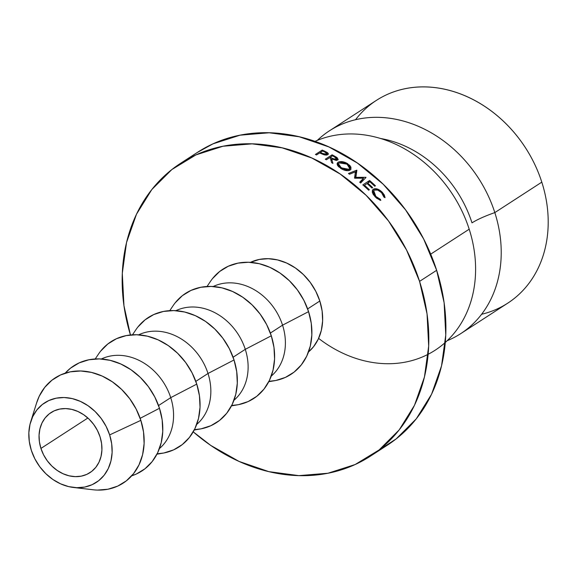 <?xml version="1.0" encoding="UTF-8"?>
<svg xmlns="http://www.w3.org/2000/svg" width="577" height="577" viewBox="0 0 577 577"><rect width="100%" height="100%" fill="white"/><g stroke="black" fill="none" stroke-linecap="round" stroke-linejoin="round"><path stroke-width="0.87" d="M460.785 333.607L507.76 303.156A120.802 99.367 -122.9 0 0 541.803 182.144A120.802 99.367 -122.9 0 0 376.348 100.405L329.373 130.856A120.802 99.367 57.1 0 0 317.336 140.362A120.802 99.367 57.1 0 1 494.821 212.596A120.802 99.367 57.1 0 1 447.189 340.704A120.802 99.367 57.1 0 0 460.785 333.607A120.802 99.367 57.1 0 0 494.821 212.596A35.796 6.369 -17.8 0 0 472 222.866A35.796 6.369 162.2 0 1 494.821 212.596L541.803 182.144A120.802 99.367 57.1 0 1 481.615 314.27M380.438 138.473A108.685 89.399 57.1 0 1 472 222.866A108.685 89.399 -122.9 0 0 393.723 141.733M40.931 448.43A35.796 29.441 57.1 0 1 51.021 412.577A35.796 29.441 57.1 0 1 100.045 436.796L101.574 443.446L101.913 450.074L101.04 456.407L98.999 462.213L95.861 467.269L91.743 471.373L86.817 474.373L81.256 476.148L75.284 476.638L69.125 475.823L63.023 473.731L57.202 470.443L51.894 466.086L47.307 460.821L43.6 454.864L40.931 448.43L39.402 441.78L39.063 435.152L39.936 428.819L41.977 423.013L45.114 417.957L49.233 413.853L54.159 410.853L59.719 409.079L65.691 408.588L71.851 409.403L77.953 411.495L83.773 414.784L89.082 419.14L93.669 424.405L97.376 430.363L100.045 436.796A35.796 29.441 57.1 0 1 89.954 472.65A35.796 29.441 57.1 0 1 40.931 448.43L87.87 418.015L40.931 448.43M318.612 338.382L318.612 338.382A120.802 99.367 -122.9 0 0 438.679 347.794A120.802 99.367 -122.9 0 0 469.195 229.199L430.702 254.147L469.195 229.199A120.802 99.367 -122.9 0 0 314.977 141.372A120.802 99.367 -122.9 0 1 469.195 229.199A120.802 99.367 -122.9 0 1 445.307 342.45M370.398 456.169L387.484 445.098A174.499 143.522 -122.9 0 0 436.652 270.303L419.566 281.374A174.499 143.522 57.1 0 1 370.398 456.169A174.499 143.522 57.1 0 1 193.223 431.841L210.735 445.408L239.094 461.441L268.853 471.647L298.872 475.628L327.981 473.234L355.086 464.557L379.125 449.937L399.183 429.923L414.488 405.292L424.448 376.99L428.689 346.099L427.038 313.816L419.566 281.374L406.561 250.021L388.509 220.969L366.121 195.322L340.25 174.074L311.89 158.04L282.131 147.835L252.113 143.853L222.996 146.241L195.899 154.917L171.859 169.544L151.801 189.559L136.497 214.19L126.536 242.491L122.295 273.375L123.947 305.666L130.438 334.97A174.499 143.522 57.1 0 1 180.579 163.313A174.499 143.522 57.1 0 1 419.566 281.374L436.652 270.303A174.499 143.522 -122.9 0 0 197.666 152.234L180.579 163.313M319.824 301.014L307.642 308.911L319.824 301.014A53.69 44.162 -122.9 0 0 250.447 262.362L259.34 259.434L268.298 258.698L277.537 259.924L286.69 263.062L295.417 267.995L303.379 274.537L310.267 282.427L315.821 291.363L319.824 301.014L322.125 310.996L322.63 320.927L321.324 330.433L318.259 339.139L313.549 346.719L308.515 351.948A53.69 44.162 -122.9 0 0 319.824 301.014M268.759 381.722L274.674 380.697A62.641 51.519 -122.9 0 0 308.572 311.638L282.55 325.168A53.69 44.162 57.1 0 1 271.24 376.11A53.69 44.162 -122.9 0 0 282.55 325.168L270.368 333.066L282.55 325.168A53.69 44.162 -122.9 0 0 213.173 286.524A53.69 44.162 57.1 0 1 282.55 325.168L308.572 311.638A62.641 51.519 -122.9 0 0 262.795 264.663A62.641 51.519 -122.9 0 0 210.381 281.511L207.035 286.488M231.485 405.883L237.399 404.859A62.641 51.519 -122.9 0 0 271.298 335.792L245.275 349.33A53.69 44.162 57.1 0 1 233.966 400.265A53.69 44.162 -122.9 0 0 245.275 349.33L233.094 357.228L245.275 349.33A53.69 44.162 -122.9 0 0 175.898 310.678A53.69 44.162 57.1 0 1 245.275 349.33L271.298 335.792A62.641 51.519 -122.9 0 0 225.52 288.825A62.641 51.519 -122.9 0 0 173.107 305.673L169.761 310.65M194.211 430.038L200.125 429.014A62.641 51.519 -122.9 0 0 234.031 359.954L208.001 373.485A53.69 44.162 57.1 0 1 196.692 424.427A53.69 44.162 -122.9 0 0 208.001 373.485L195.819 381.383L208.001 373.485A53.69 44.162 -122.9 0 0 138.624 334.84A53.69 44.162 57.1 0 1 208.001 373.485L234.031 359.954A62.641 51.519 -122.9 0 0 188.246 312.986A62.641 51.519 -122.9 0 0 135.833 329.828L132.486 334.811M156.937 454.2L162.851 453.176A62.641 51.519 -122.9 0 0 196.757 384.116L170.727 397.647A53.69 44.162 57.1 0 1 159.418 448.581A53.69 44.162 -122.9 0 0 170.727 397.647L158.545 405.544L170.727 397.647A53.69 44.162 -122.9 0 0 101.35 358.995A53.69 44.162 57.1 0 1 170.727 397.647L196.757 384.116A62.641 51.519 -122.9 0 0 150.972 337.141A62.641 51.519 -122.9 0 0 98.559 353.989L95.212 358.966M159.483 408.271L140.161 418.318L159.483 408.271A62.641 51.519 -122.9 0 0 116.987 362.414A62.641 51.519 -122.9 0 0 65.172 373.16L70.56 368.126L79.193 362.875L88.916 359.767L99.367 358.901L110.142 360.337L120.824 364L131.008 369.756L140.298 377.38L148.332 386.59L154.809 397.019L159.483 408.271L162.166 419.919L162.757 431.509L161.235 442.595L157.658 452.757L152.162 461.6L144.964 468.784L136.331 474.027L131.715 475.823A62.641 51.519 -122.9 0 0 159.483 408.271M73.358 487.45L92.911 489.75A62.641 51.519 -122.9 0 0 140.846 420.352L109.644 434.907A47.429 39.012 57.1 0 1 73.358 487.45A47.429 39.012 57.1 0 1 31.331 450.32L34.865 458.845L39.77 466.743L45.857 473.71L52.889 479.487L60.592 483.843L68.685 486.62L76.842 487.702L84.754 487.053L92.118 484.694L98.653 480.72L104.105 475.275L108.267 468.582L110.972 460.893L112.126 452.498L111.678 443.72L109.644 434.907L106.11 426.381L101.206 418.484L95.118 411.516L88.086 405.739L80.383 401.383L72.291 398.606L64.134 397.524L56.221 398.173L48.857 400.532L42.323 404.506L36.87 409.951L32.709 416.644L30.004 424.333L28.85 432.728L29.297 441.506L31.331 450.32A47.429 39.012 57.1 0 1 30.732 421.686A47.429 39.012 57.1 0 1 69.565 398.058A47.429 39.012 57.1 0 1 109.644 434.907L140.846 420.352A62.641 51.519 -122.9 0 0 87.899 371.682A62.641 51.519 -122.9 0 0 36.618 402.89L30.732 421.686M355.526 119.735A120.802 99.367 57.1 0 1 456.263 92.443A120.802 99.367 57.1 0 1 541.803 182.144L494.821 212.596A120.802 99.367 57.1 0 0 329.373 130.856M36.553 403.114L39.229 396.233L44.725 387.391L51.923 380.207L60.556 374.956L70.279 371.84L80.737 370.982L91.505 372.41L102.194 376.074L112.371 381.83L121.66 389.461L129.695 398.664L136.172 409.1L140.846 420.352L143.529 432L144.12 443.583L142.598 454.676L139.021 464.831L133.525 473.674L126.327 480.857L117.694 486.108L107.971 489.224L97.513 490.082M100.636 351.155L107.834 343.971L116.46 338.721L126.19 335.605L136.641 334.747L147.416 336.175L158.098 339.839L168.282 345.594L177.572 353.225L185.606 362.428L192.083 372.857L196.757 384.116L199.44 395.757L200.031 407.348L198.51 418.433L194.932 428.596L189.436 437.438L182.238 444.622L173.605 449.872L163.875 452.988L157.139 453.803M137.903 326.993L145.108 319.809L153.734 314.559L163.464 311.443L173.915 310.585L184.69 312.02L195.372 315.677L205.556 321.432L214.846 329.063L222.881 338.266L229.357 348.703L234.031 359.954L236.707 371.602L237.298 383.186L235.784 394.279L232.206 404.434L226.711 413.276L219.512 420.46L210.879 425.711L201.149 428.826L194.413 429.649M175.177 302.838L182.382 295.648L191.009 290.404L200.738 287.288L211.189 286.43L221.965 287.858L232.646 291.522L242.83 297.278L252.113 304.901L260.155 314.112L266.632 324.541L271.298 335.792L273.981 347.441L274.573 359.031L273.051 370.117L269.481 380.279L263.985 389.122L256.779 396.305L248.153 401.556L238.424 404.672L231.687 405.487M212.451 278.677L219.657 271.493L228.283 266.242L238.012 263.126L248.463 262.268L259.239 263.696L269.921 267.36L280.105 273.116L289.387 280.747L297.429 289.95L303.906 300.379L308.572 311.638L311.255 323.279L311.847 334.869L310.325 345.962L306.748 356.117L301.259 364.96L294.054 372.143L285.427 377.394L275.698 380.51L268.961 381.332M354.761 178.214A174.499 143.522 -122.9 0 0 354.538 178.041L355.439 171.838L349.489 174.225A174.499 143.522 -122.9 0 0 348.479 173.497L356.73 170.172A174.499 143.522 57.1 0 1 356.874 170.273L355.858 177.334L365.876 177.319A174.499 143.522 57.1 0 1 366.013 177.435L360.654 183.017A174.499 143.522 -122.9 0 0 359.687 182.209L363.546 178.192L354.761 178.214A174.499 143.522 -122.9 0 0 354.538 178.041L355.439 171.838L349.489 174.225A174.499 143.522 -122.9 0 0 348.479 173.497L356.73 170.172L355.288 172.905L356.73 170.172A174.499 143.522 -122.9 0 1 356.874 170.273L355.086 173.663L356.874 170.273L355.353 178.214L355.858 177.334L365.876 177.319L365.392 178.077L365.876 177.319A174.499 143.522 -122.9 0 1 366.013 177.435L360.654 183.017A174.499 143.522 -122.9 0 0 359.687 182.209L363.546 178.192L361.534 181.409L363.546 178.192L354.761 178.214M369.597 180.486A174.499 143.522 57.1 0 1 375.439 185.787L374.747 186.241A174.499 143.522 -122.9 0 0 369.843 181.762L367.758 183.118A174.499 143.522 57.1 0 1 372.663 187.59L371.963 188.044A174.499 143.522 -122.9 0 0 367.066 183.565L364.455 185.26A174.499 143.522 57.1 0 1 369.359 189.732L368.66 190.186A174.499 143.522 -122.9 0 0 362.818 184.885L369.597 180.486L362.818 184.885A174.499 143.522 -122.9 0 1 368.66 190.186L369.359 189.732A174.499 143.522 -122.9 0 0 364.455 185.26L367.066 183.565A174.499 143.522 -122.9 0 1 371.963 188.044L372.663 187.59A174.499 143.522 -122.9 0 0 367.758 183.118L369.843 181.762A174.499 143.522 -122.9 0 1 374.747 186.241L375.439 185.787A174.499 143.522 -122.9 0 0 369.597 180.486L367.859 183.053L369.597 180.486M332.1 154.816A174.499 143.522 57.1 0 1 334.48 156.078L337.069 157.608L338.165 159.598L336.276 160.442L331.703 158.913L332.907 163.378A174.499 143.522 -122.9 0 0 331.602 162.627L330.39 158.206A174.499 143.522 -122.9 0 0 329.517 157.745L326.394 159.771A174.499 143.522 -122.9 0 0 325.32 159.209L332.1 154.816L325.32 159.209A174.499 143.522 -122.9 0 1 326.394 159.771L329.517 157.745A174.499 143.522 -122.9 0 1 330.39 158.206L331.602 162.627A174.499 143.522 -122.9 0 1 332.907 163.378L331.703 158.913L337.718 160.074L338.18 159.504L337.069 157.608L334.48 156.078L334.256 156.778L334.48 156.078A174.499 143.522 -122.9 0 0 332.1 154.816L331.624 156.381L332.1 154.816M350.751 169.537L348.357 170.655L343.192 169.703L338.555 166.703L337.35 164.979L337.148 163.414L338.064 162.26L339.875 161.639L345.082 162.368L349.756 165.368L350.953 167.2L350.751 169.537M385.068 197.659L383.914 197.103L383.207 194.882L381.527 192.646L377.625 190.042L374.257 190.107L373.449 191.167L373.507 192.761L375.851 196.432L380.438 199.361L380.784 200.435L376.514 198.142L373.204 194.435L372.259 192.004L372.814 189.696L375.173 188.686L377.517 189.097L382.277 192.256L384.296 194.968L385.068 197.659L382.277 192.256C378.88 189.025 375.916 188.008 373.391 189.198L372.677 189.833L372.259 192.004L375.158 196.887L380.784 200.435L380.438 199.361L375.851 196.432L373.716 190.612L374.257 190.107C376.348 189.206 378.772 190.049 381.527 192.646L383.914 197.103L385.068 197.659M322.218 150.07A174.499 143.522 57.1 0 1 324.599 151.145L327.967 153.121L328.327 153.742L327.83 154.744L325.082 155.054L320.523 153.316A174.499 143.522 -122.9 0 0 319.658 152.919L316.528 154.946A174.499 143.522 -122.9 0 0 315.439 154.463L322.218 150.07L315.439 154.463A174.499 143.522 -122.9 0 1 316.528 154.946L319.658 152.919A174.499 143.522 -122.9 0 1 320.523 153.316L323.711 154.686L327.83 154.744L328.327 154.138L327.246 152.501L324.599 151.145L324.425 151.838L324.599 151.145A174.499 143.522 -122.9 0 0 322.218 150.07L321.894 151.47L322.218 150.07M197.132 152.58L212.985 143.846L240.082 135.169L269.199 132.775L299.211 136.763L328.977 146.969L357.336 163.002L383.207 184.251L405.595 209.891L423.641 238.95L436.652 270.303L444.124 302.745L445.769 335.028L441.535 365.912L431.567 394.221L416.262 418.852L396.204 438.859L378.7 450.269M326.993 153.453L327.246 152.501L326.993 153.453M326.488 155.148L326.748 154.21L322.456 153.453L322.291 154.109L322.456 153.453L320.35 152.472L320.185 153.157L320.35 152.472L322.615 151.008L320.35 152.472L324.728 154.333L326.748 154.21L326.488 155.148M324.829 152.025A174.499 143.522 -122.9 0 0 322.615 151.008A174.499 143.522 -122.9 0 1 324.829 152.025L326.971 153.994L326.69 153.1L324.829 152.025M375.317 197.045L375.851 196.432L375.317 197.045M379.745 200.104L380.438 199.361L379.745 200.104M372.324 190.569L373.391 189.198L372.324 190.569M381.736 192.877L382.277 192.256L381.736 192.877M340.632 168.347C344.505 170.691 347.679 171.261 350.152 170.064L351.025 169.111L347.664 163.673C343.813 161.495 340.61 161.026 338.064 162.26L337.17 163.291L340.632 168.347M337.192 164.539L338.064 162.26L337.192 164.539M347.354 164.38L347.664 163.673L347.354 164.38M340.978 168.563L341.281 167.871L338.41 163.702L339.11 162.887L347.022 164.156L349.777 168.614L349.143 169.357L341.281 167.871L340.978 168.563M348.522 170.633L349.143 169.357L348.522 170.633M336.766 158.48L337.069 157.608L336.766 158.48M331.097 160.745L331.703 158.913L331.097 160.745M336.319 160.442L336.665 159.468L332.381 158.466L332.15 159.151L332.381 158.466L330.217 157.29L329.994 157.997L330.217 157.29L332.475 155.826L330.217 157.29L334.631 159.497L336.665 159.468L336.319 160.442M334.703 157.023A174.499 143.522 -122.9 0 0 332.475 155.826A174.499 143.522 -122.9 0 1 334.703 157.023L336.665 159.468L336.571 158.257L334.703 157.023M367.304 183.782L367.758 183.118L367.304 183.782M364 185.917L364.455 185.26L364 185.917M360.279 182.7L361.534 181.409L360.279 182.7M362.082 180.529L363.041 180.529L362.082 180.529M348.703 165.534L347.022 164.156L342.651 162.454L339.11 162.887L338.382 163.832L338.584 165.123L340.351 167.207L345.623 169.696L349.143 169.357L349.72 167.02L348.703 165.534M327.015 153.886L326.669 155.134M372.324 192.357L373.759 190.547M337.675 165.592L338.432 163.673M348.861 170.576L349.799 168.635M336.91 159.194L336.47 160.435"/></g></svg>
